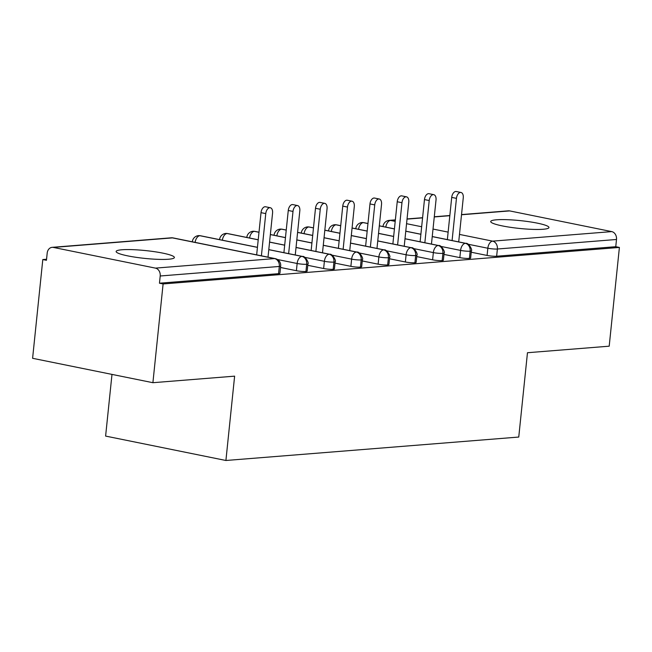 <?xml version="1.0" encoding="UTF-8"?>
<svg xmlns="http://www.w3.org/2000/svg" width="652" height="652" viewBox="0 0 652 652"><rect width="100%" height="100%" fill="white"/><g stroke="black" fill="none" stroke-linecap="round" stroke-linejoin="round"><path stroke-width="0.98" d="M543.165 229.26A29.275 3.928 -174.1 0 1 510.459 227.32A29.275 3.928 -174.1 0 1 490.712 221.517A29.275 3.928 -174.1 0 1 496.498 219.797A29.275 3.928 -174.1 0 1 529.212 221.737A29.275 3.928 -174.1 0 1 548.951 227.54A29.275 3.928 -174.1 0 1 543.165 229.26M168.591 259.227A29.275 3.928 -174.1 0 1 135.885 257.287A29.275 3.928 -174.1 0 1 116.137 251.485A29.275 3.928 -174.1 0 1 121.932 249.765A29.275 3.928 -174.1 0 1 154.638 251.713A29.275 3.928 -174.1 0 1 174.386 257.507A29.275 3.928 -174.1 0 1 168.591 259.227M461.526 214.581L508.413 210.832A6.862 5.501 85.4 0 1 509.66 210.906L611.731 231.607A6.862 5.501 85.4 0 1 616.499 239.48L615.757 246.7L619.4 247.434L609.196 346.188L527.468 352.724L518.756 437.052L225.91 460.483L234.622 376.155L152.902 382.7L32.6 358.298L42.804 259.545L46.447 260.287L47.197 253.074A6.862 5.501 -94.6 0 1 52.119 247.344L171.231 237.809A6.862 5.501 -94.6 0 1 172.478 237.89L53.366 247.418A6.862 5.501 -94.6 0 0 52.119 247.344M46.561 259.252L42.804 259.545M111.989 374.403L105.608 436.082L225.91 460.483M155.437 268.119L274.549 258.583A6.862 5.501 -94.6 0 1 279.317 266.456A6.862 0.921 5.9 0 0 280.678 266.057L279.928 273.269A6.862 0.921 -174.1 0 1 278.575 273.677L279.317 266.456L160.205 275.992A6.862 5.501 -94.6 0 0 155.437 268.119L53.366 247.418M278.575 273.677L159.463 283.204L163.106 283.946L152.902 382.7M160.205 275.992L159.463 283.204M619.4 247.434L163.106 283.946M471.225 252.226L487.085 255.445L487.835 248.233L468.112 244.231M615.757 246.7L496.645 256.228A6.862 0.921 -174.1 0 1 487.085 255.445M432.235 236.603L465.373 243.318A6.862 5.501 85.4 0 1 470.149 251.191A6.862 0.921 5.9 0 0 471.372 250.8L470.622 258.013A6.862 0.921 -174.1 0 1 469.399 258.404A6.862 0.921 -174.1 0 1 459.847 257.622L460.589 250.409L440.874 246.407M443.979 254.41L459.847 257.622M404.998 238.779L438.136 245.502A6.862 5.501 85.4 0 1 442.904 253.375A6.862 0.921 5.9 0 0 444.126 252.976L443.384 260.197A6.862 0.921 -174.1 0 1 442.162 260.588A6.862 0.921 -174.1 0 1 432.602 259.806L433.352 252.593L413.629 248.591M416.742 256.586L432.602 259.806M377.752 240.955L410.89 247.678A6.862 5.501 85.4 0 1 415.658 255.551A6.862 0.921 5.9 0 0 416.889 255.16L416.139 262.373A6.862 0.921 -174.1 0 1 414.916 262.764A6.862 0.921 -174.1 0 1 405.365 261.982L406.106 254.769L386.392 250.767M389.497 258.762L405.365 261.982M350.515 243.139L383.653 249.855A6.862 5.501 85.4 0 1 388.421 257.727A6.862 0.921 5.9 0 0 389.643 257.336L388.902 264.557A6.862 0.921 -174.1 0 1 387.671 264.948A6.862 0.921 -174.1 0 1 378.119 264.166L378.869 256.945L359.146 252.952M362.259 260.947L378.119 264.166M323.27 245.315L356.408 252.039A6.862 5.501 85.4 0 1 361.175 259.912A6.862 0.921 5.9 0 0 362.406 259.52L361.656 266.733A6.862 0.921 -174.1 0 1 360.434 267.124A6.862 0.921 -174.1 0 1 350.882 266.342L351.624 259.129L331.909 255.128M335.014 263.123L350.882 266.342M296.032 247.499L329.17 254.215A6.862 5.501 85.4 0 1 333.938 262.088A6.862 0.921 5.9 0 0 335.161 261.697L334.419 268.909A6.862 0.921 -174.1 0 1 333.188 269.309A6.862 0.921 -174.1 0 1 323.637 268.526L324.386 261.305L304.663 257.312M307.777 265.307L323.637 268.526M268.787 249.675L301.925 256.399A6.862 5.501 85.4 0 1 306.693 264.272A6.862 0.921 5.9 0 0 307.923 263.881L307.173 271.093A6.862 0.921 -174.1 0 1 305.951 271.485A6.862 0.921 -174.1 0 1 296.399 270.702L297.141 263.489L277.41 259.488M280.531 267.483L296.399 270.702M307.923 263.881C309.366 263.367 305.071 255.576 302.455 256.44A6.862 3.994 -78.5 0 0 301.925 256.399A6.862 3.994 -78.5 0 0 297.141 263.489A6.862 0.921 5.9 0 0 306.693 264.272L305.951 271.485M192.332 241.753L192.324 241.819A6.862 0.921 -174.1 0 1 192.332 241.753A6.862 6.862 0 0 1 198.607 235.617A6.862 5.501 85.4 0 1 198.852 235.608A6.862 5.501 85.4 0 1 199.854 235.698L257.434 247.377M335.161 261.697C336.603 261.183 332.308 253.4 329.7 254.264A6.862 3.994 -78.5 0 0 329.17 254.215A6.862 3.994 -78.5 0 0 324.386 261.305A6.862 0.921 5.9 0 0 333.938 262.088L333.188 269.309M219.569 239.577L219.569 239.634A6.862 0.921 -174.1 0 1 219.569 239.577A6.862 6.862 0 0 1 225.853 233.44A6.862 5.501 85.4 0 1 226.097 233.424A6.862 5.501 85.4 0 1 227.1 233.514L258.216 239.83M269.569 242.128L284.68 245.193M362.406 259.52C363.849 259.007 359.554 251.224 356.937 252.079A6.862 3.994 -78.5 0 0 356.408 252.039A6.862 3.994 -78.5 0 0 351.624 259.129A6.862 0.921 5.9 0 0 361.175 259.912L360.434 267.124M246.815 237.393L246.806 237.45A6.862 0.921 -174.1 0 1 246.815 237.393A6.862 6.862 0 0 1 253.09 231.264A6.862 5.501 85.4 0 1 253.335 231.248A6.862 5.501 85.4 0 1 254.337 231.338L258.991 232.283M270.352 234.581L285.454 237.646M296.807 239.952L311.917 243.017M389.643 257.336C391.086 256.831 386.791 249.04 384.183 249.903A6.862 3.994 -78.5 0 0 383.653 249.855A6.862 3.994 -78.5 0 0 378.869 256.945A6.862 0.921 5.9 0 0 388.421 257.727L387.671 264.948M274.052 235.217L274.052 235.274A6.862 0.921 -174.1 0 1 274.052 235.217A6.862 6.862 0 0 1 280.336 229.08A6.862 5.501 85.4 0 1 280.58 229.072A6.862 5.501 85.4 0 1 281.582 229.162L286.236 230.099M297.589 232.405L312.699 235.47M324.052 237.768L339.162 240.832M416.889 255.16C418.331 254.647 414.036 246.863 411.42 247.727A6.862 3.994 -78.5 0 0 410.89 247.678A6.862 3.994 -78.5 0 0 406.106 254.769A6.862 0.921 5.9 0 0 415.658 255.551L414.916 262.764M301.297 233.033L301.289 233.09A6.862 0.921 -174.1 0 1 301.297 233.033A6.862 6.862 0 0 1 307.573 226.904A6.862 5.501 85.4 0 1 307.817 226.888A6.862 5.501 85.4 0 1 308.82 226.977L313.473 227.923M324.835 230.229L339.937 233.286M351.289 235.592L366.4 238.656M444.126 252.976C445.569 252.471 441.274 244.679 438.666 245.543A6.862 3.994 -78.5 0 0 438.136 245.502A6.862 3.994 -78.5 0 0 433.352 252.593A6.862 0.921 5.9 0 0 442.904 253.375L442.162 260.588M328.535 230.857L328.535 230.914A6.862 0.921 -174.1 0 1 328.535 230.857A6.862 6.862 0 0 1 334.818 224.72A6.862 5.501 85.4 0 1 335.063 224.712A6.862 5.501 85.4 0 1 336.065 224.801L340.719 225.747M352.072 228.045L367.182 231.11M378.535 233.416L393.645 236.472M471.372 250.8C472.814 250.286 468.519 242.503 465.903 243.367A6.862 3.994 -78.5 0 0 465.373 243.318A6.862 3.994 -78.5 0 0 460.589 250.409A6.862 0.921 5.9 0 0 470.149 251.191L469.399 258.404M355.78 228.681L355.772 228.738A6.862 0.921 -174.1 0 1 355.78 228.681A6.862 6.862 0 0 1 362.056 222.544A6.862 5.501 85.4 0 1 362.3 222.528A6.862 5.501 85.4 0 1 363.303 222.617L367.956 223.563M379.317 225.869L394.419 228.933M405.78 231.232L420.882 234.296M268.013 257.165L272.569 213.065A5.721 3.325 101.5 0 0 270.303 207.735A5.721 3.325 101.5 0 0 265.763 213.612L261.02 212.65A5.721 3.325 -78.5 0 1 265.568 206.774L270.303 207.735M256.66 254.867L261.02 212.65M261.403 255.82L265.763 213.612M295.258 254.981L299.814 210.889A5.721 3.325 101.5 0 0 297.548 205.559A5.721 3.325 101.5 0 0 293.001 211.435L288.265 210.474A5.721 3.325 -78.5 0 1 292.805 204.598L297.548 205.559M283.905 252.683L288.265 210.474M288.64 253.644L293.001 211.435M322.495 252.805L327.051 208.713A5.721 3.325 101.5 0 0 324.786 203.375A5.721 3.325 101.5 0 0 320.246 209.251L315.503 208.29A5.721 3.325 -78.5 0 1 320.05 202.413L324.786 203.375M311.143 250.498L315.503 208.29M315.886 251.46L320.246 209.251M349.741 250.621L354.297 206.529A5.721 3.325 101.5 0 0 352.031 201.199A5.721 3.325 101.5 0 0 347.483 207.075L342.748 206.113A5.721 3.325 -78.5 0 1 347.288 200.237L352.031 201.199M338.388 248.322L342.748 206.113M343.123 249.284L347.483 207.075M376.978 248.445L381.534 204.353A5.721 3.325 101.5 0 0 379.268 199.015A5.721 3.325 101.5 0 0 374.729 204.899L369.986 203.937A5.721 3.325 -78.5 0 1 374.533 198.061L379.268 199.015M365.625 246.138L369.986 203.937M370.369 247.1L374.729 204.899M404.224 246.26L408.78 202.169A5.721 3.325 101.5 0 0 406.514 196.839A5.721 3.325 101.5 0 0 401.966 202.715L397.231 201.753A5.721 3.325 -78.5 0 1 401.771 195.877L406.514 196.839M392.871 243.962L397.231 201.753M397.606 244.924L401.966 202.715M431.461 244.084L436.025 199.993A5.721 3.325 101.5 0 0 433.751 194.663A5.721 3.325 101.5 0 0 429.212 200.539L424.468 199.577A5.721 3.325 -78.5 0 1 429.016 193.701L433.751 194.663M420.108 241.778L424.468 199.577M424.851 242.74L429.212 200.539M458.706 241.908L463.262 197.809A5.721 3.325 101.5 0 0 460.997 192.479A5.721 3.325 101.5 0 0 456.449 198.355L451.714 197.393A5.721 3.325 -78.5 0 1 456.253 191.517L460.997 192.479M447.353 239.602L451.714 197.393M452.089 240.564L456.449 198.355M280.678 266.057A6.862 6.862 0 0 0 275.217 258.624A6.862 3.994 -78.5 0 0 274.549 258.583L172.478 237.89A6.862 3.994 -78.5 0 1 173.139 237.923A6.862 6.862 0 0 0 171.231 237.809M509.66 210.906L461.51 214.761M449.823 215.698L434.273 216.945M422.577 217.874L407.027 219.121M395.34 220.058L390.548 220.441L395.202 221.387M406.555 223.685L421.665 226.749M433.018 229.056L448.128 232.12M459.481 234.418L492.619 241.142L611.731 231.607M616.499 239.48L497.386 249.015L496.645 256.228M395.356 219.879L389.301 220.36A6.862 5.501 85.4 0 1 390.548 220.441A6.862 3.994 -78.5 0 0 385.813 227.124M492.619 241.142A6.862 5.501 85.4 0 1 497.386 249.015A6.862 0.921 5.9 0 1 487.835 248.233A6.862 3.994 -78.5 0 1 492.619 241.142M195.119 242.381A6.862 3.994 -78.5 0 1 199.854 235.698A6.862 3.994 -78.5 0 1 200.384 235.739L257.442 247.312M222.356 240.197A6.862 3.994 -78.5 0 1 227.1 233.514A6.862 3.994 -78.5 0 1 227.621 233.563L258.216 239.765M249.602 238.021A6.862 3.994 -78.5 0 1 254.337 231.338A6.862 3.994 -78.5 0 1 254.867 231.387L258.999 232.218M276.847 235.837A6.862 3.994 -78.5 0 1 281.582 229.162A6.862 3.994 -78.5 0 1 282.104 229.202L286.244 230.042M304.085 233.66A6.862 3.994 -78.5 0 1 308.82 226.977A6.862 3.994 -78.5 0 1 309.35 227.026L313.482 227.866M331.33 231.484A6.862 3.994 -78.5 0 1 336.065 224.801A6.862 3.994 -78.5 0 1 336.595 224.842L340.727 225.682M358.567 229.3A6.862 3.994 -78.5 0 1 363.303 222.617A6.862 3.994 -78.5 0 1 363.832 222.666L367.964 223.506M383.017 226.497L383.017 226.554A6.862 0.921 -174.1 0 1 383.017 226.497A6.862 6.862 0 0 1 389.301 220.36M407.044 218.942L422.602 217.703M434.289 216.766L449.839 215.519M275.217 258.624L173.139 237.923M268.795 249.618L302.455 256.44M200.384 235.739L198.852 235.608M269.578 242.071L284.68 245.136M296.041 247.434L329.7 254.264M227.621 233.563L226.097 233.424M270.352 234.524L285.462 237.589M296.815 239.887L311.925 242.952M323.278 245.258L356.937 252.079M254.867 231.387L253.335 231.248M297.597 232.348L312.707 235.405M324.06 237.711L339.162 240.775M350.523 243.074L384.183 249.903M282.104 229.202L280.58 229.072M324.835 230.164L339.945 233.229M351.298 235.535L366.408 238.591M377.761 240.898L411.42 247.727M309.35 227.026L307.817 226.888M352.08 227.988L367.19 231.052M378.543 233.351L393.645 236.415M405.006 238.722L438.666 245.543M336.595 224.842L335.063 224.712M379.317 225.804L394.427 228.868M405.78 231.175L420.89 234.239M432.243 236.537L465.903 243.367M363.832 222.666L362.3 222.528"/></g></svg>
